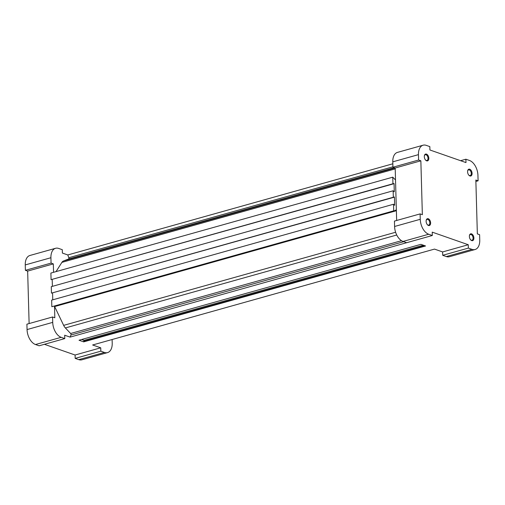 <?xml version="1.0" encoding="UTF-8"?>
<svg xmlns="http://www.w3.org/2000/svg" width="505" height="505" viewBox="0 0 505 505"><rect width="100%" height="100%" fill="white"/><g stroke="black" fill="none" stroke-linecap="round" stroke-linejoin="round"><path stroke-width="0.76" d="M29.12 323.56L27.655 271.097L25.401 270.314L51.068 263.111L50.917 257.727A12.751 7.638 -105.7 0 1 55.588 248.283A12.751 7.638 -105.7 0 1 58.694 248.441L62.298 249.697L62.393 253.062L67.803 254.956L392.84 163.79M429.925 149.985L465.982 162.578L465.888 159.214L469.492 160.476A12.751 7.638 -105.7 0 1 477.945 175.431L478.096 180.815L475.843 180.032L477.345 233.903L479.599 234.686L479.75 240.077A12.751 7.638 -105.7 0 1 475.079 249.52A12.751 7.638 -105.7 0 1 471.973 249.363L468.369 248.1L468.274 244.736L432.217 232.136L432.312 235.507L428.707 234.244A12.751 7.638 -105.7 0 1 420.255 219.29L420.103 213.899L422.357 214.688L420.854 160.817L418.601 160.028L418.449 154.644A12.751 7.638 -105.7 0 1 423.121 145.2A12.751 7.638 -105.7 0 1 426.226 145.358L429.831 146.614L429.925 149.985M56.036 271.614L61.888 262.385A7.79 4.665 -105.7 0 1 63.516 260.978L68.554 259.021A1.06 0.638 -105.7 0 0 68.806 257.714L67.803 254.956M411.96 241.226L70.094 337.113L64.684 335.219L64.779 338.59L39.112 345.786L35.508 344.524A12.751 7.638 -105.7 0 1 27.055 329.569L26.904 324.185L52.57 316.982L54.824 317.771L54.508 306.339A1.06 0.638 -105.7 0 1 54.641 306.567L396.381 210.718M25.401 270.314L25.25 264.923A12.751 7.638 -105.7 0 1 29.921 255.48L55.588 248.283M112.116 339.518L112.217 343.16A12.751 7.638 -105.7 0 1 107.546 352.604L81.879 359.8A12.751 7.638 -105.7 0 1 78.774 359.642L75.169 358.386L75.075 355.015L44.408 344.303M107.546 352.604A12.751 7.638 -105.7 0 1 104.44 352.446L100.836 351.183L100.741 347.819L92.63 344.984L434.496 249.098L442.607 251.938L442.702 255.303L446.306 256.559A12.751 7.638 -105.7 0 0 449.412 256.717L475.079 249.52M75.075 355.015L100.741 347.819M75.169 358.386L100.836 351.183M27.655 271.097L53.322 263.9L51.068 263.111M53.555 272.309L53.322 263.9M64.779 338.59L61.174 337.327A12.751 7.638 -105.7 0 1 52.722 322.373L52.57 316.982M426.466 154.107A3.541 2.121 -105.7 0 1 428.783 158.993A3.541 2.121 -105.7 0 1 425.671 160.167A3.541 2.121 -105.7 0 1 424.402 155.641A3.541 2.121 -105.7 0 1 426.466 154.107M428.461 225.489A3.541 2.121 74.3 0 0 430.62 223.273A3.541 2.121 74.3 0 0 428.77 219.006A3.541 2.121 74.3 0 0 426.207 220.287A3.541 2.121 74.3 0 0 427.476 224.813A3.541 2.121 74.3 0 0 428.461 225.489M471.733 240.607A3.541 2.121 74.3 0 0 473.886 238.392A3.541 2.121 74.3 0 0 472.036 234.124A3.541 2.121 74.3 0 0 469.473 235.406A3.541 2.121 74.3 0 0 470.742 239.932A3.541 2.121 74.3 0 0 471.733 240.607M469.738 169.225A3.541 2.121 -105.7 0 1 472.049 174.111A3.541 2.121 -105.7 0 1 468.937 175.285A3.541 2.121 -105.7 0 1 467.668 170.759A3.541 2.121 -105.7 0 1 469.738 169.225M468.369 248.1L442.702 255.303M468.274 244.736L442.607 251.938M478.096 180.815L475.88 181.44M465.888 159.214L460.592 160.697M418.601 160.028L392.934 167.231L392.783 161.84A12.751 7.638 -105.7 0 1 397.454 152.396L423.121 145.2M420.854 160.817L395.188 168.014L392.934 167.231M396.652 220.477L395.188 168.014M420.103 213.899L394.437 221.102L394.588 226.486A12.751 7.638 -105.7 0 0 403.041 241.441L406.645 242.703L432.312 235.507M396.374 210.452A1.06 0.638 -105.7 0 0 395.712 210.112A1.06 0.638 -105.7 0 0 395.636 210.143L394.064 210.97L51.838 306.724L51.655 300.128L393.521 204.241L394.664 205.295L394.43 196.969L393.326 197.24L393.142 190.776L394.291 191.831L394.058 183.504L392.947 183.769L392.764 177.173L394.777 179.25A1.06 0.638 -105.7 0 0 395.377 179.515A1.06 0.638 -105.7 0 0 395.503 179.452M52.76 299.818L52.57 293.039M393.685 197.367L51.459 293.121L51.276 286.657L393.142 190.776M52.387 286.348L52.198 279.568M393.307 183.896L51.081 279.656L50.898 273.053L392.764 177.173M394.064 210.97L393.704 210.844L393.521 204.241M83.704 341.866L79.02 340.231L420.886 244.344L425.57 245.979L83.704 341.866L83.691 341.329L424.711 245.682M83.691 341.329L84.101 340.338L423.323 245.196M84.101 340.338L81.665 339.486M70.094 337.113L70.965 335.011L403.716 241.68M54.641 306.567L63.649 325.365A7.79 4.665 -105.7 0 0 65.385 327.947L70.637 333.496A1.06 0.638 -105.7 0 1 70.965 335.011M51.838 306.724L393.704 210.844M51.459 293.121L393.326 197.24M51.081 279.656L392.947 183.769M467.624 170.987A2.967 1.78 -105.7 0 1 468.589 169.863A2.967 1.78 -105.7 0 1 469.309 169.901A2.967 1.78 -105.7 0 1 471.222 172.811A2.967 1.78 -105.7 0 1 470.187 175.576A2.967 1.78 -105.7 0 1 468.785 175.115M470.591 239.761A2.967 1.78 74.3 0 0 471.272 240.184A2.967 1.78 74.3 0 0 471.992 240.222A2.967 1.78 74.3 0 0 472.907 236.889A2.967 1.78 74.3 0 0 470.395 234.509A2.967 1.78 74.3 0 0 469.435 235.633M427.325 224.643A2.967 1.78 74.3 0 0 428.006 225.066A2.967 1.78 74.3 0 0 428.726 225.104A2.967 1.78 74.3 0 0 429.635 221.771A2.967 1.78 74.3 0 0 427.123 219.391A2.967 1.78 74.3 0 0 426.163 220.515M424.358 155.868A2.967 1.78 -105.7 0 1 425.317 154.745A2.967 1.78 -105.7 0 1 426.043 154.782A2.967 1.78 -105.7 0 1 427.956 157.693A2.967 1.78 -105.7 0 1 426.921 160.457A2.967 1.78 -105.7 0 1 425.513 159.997M68.806 257.714L392.922 166.808M78.774 359.642L104.44 352.446M25.25 264.923L50.917 257.727M27.055 329.569L52.722 322.373M35.508 344.524L61.174 337.327M471.973 249.363L446.306 256.559M418.449 154.644L392.783 161.84M420.255 219.29L394.588 226.486M428.707 234.244L403.041 241.441M70.637 333.496L401.507 240.696M65.385 327.947L396.741 235.008M63.649 325.365L395.611 232.256M395.049 179.477L395.503 179.351M61.888 262.385L395.213 168.897M63.516 260.978L395.087 167.982M68.554 259.021L394.228 167.679"/></g></svg>
